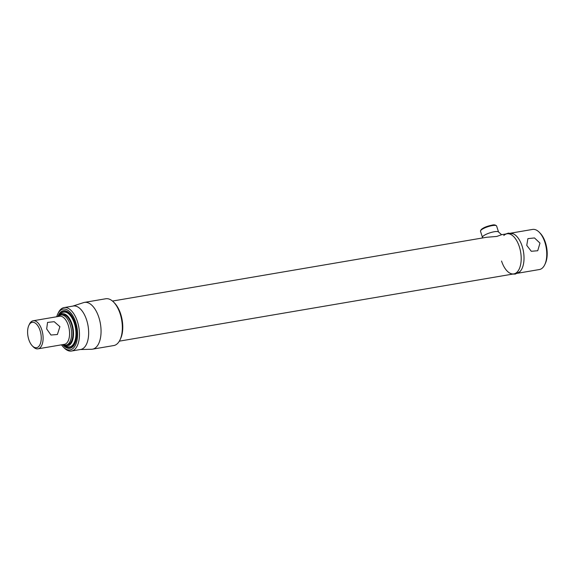 <?xml version="1.0" encoding="UTF-8"?>
<svg xmlns="http://www.w3.org/2000/svg" width="576" height="576" viewBox="0 0 576 576"><rect width="100%" height="100%" fill="white"/><g stroke="black" fill="none" stroke-linecap="round" stroke-linejoin="round"><path stroke-width="0.86" d="M539.978 243.101L537.732 250.733L531.288 251.287L526.752 245.362L527.897 238.63L534.492 237.946L539.978 243.101M509.825 233.309A20.34 10.361 80.3 0 1 522.122 246.146A20.34 10.361 80.3 0 1 516.665 273.413M517.824 273.218L539.417 269.532A20.34 10.361 -99.7 0 0 544.795 264.614A20.34 10.361 -99.7 0 0 544.867 242.273A20.34 10.361 -99.7 0 0 539.287 232.286A20.34 10.361 -99.7 0 0 532.577 229.428L510.984 233.107M539.287 232.286L540.216 233.237A18.986 9.67 80.3 0 1 545.429 242.554A18.986 9.67 80.3 0 1 545.364 263.405L544.795 264.614M119.333 341.158L513.85 273.895A20.34 10.361 -99.7 0 0 520.891 263.074A20.34 10.361 -99.7 0 0 519.3 246.629A20.34 10.361 -99.7 0 0 517.241 241.661A20.34 10.361 -99.7 0 0 507.01 233.784L501.61 234.706L496.829 236.434L486.482 237.283M40.039 330.437A12.881 6.566 -99.7 0 0 28.843 325.418A12.881 6.566 -99.7 0 0 28.8 339.566A12.881 6.566 -99.7 0 0 32.335 345.888A12.881 6.566 -99.7 0 0 39.895 344.794A12.881 6.566 -99.7 0 0 40.039 330.437M28.843 325.418L29.412 324.216A14.242 7.258 80.3 0 1 33.178 320.767A14.242 7.258 80.3 0 1 41.782 329.76A14.242 7.258 80.3 0 1 37.966 348.84A14.242 7.258 80.3 0 1 33.264 346.838L32.335 345.888M46.67 328.925L47.549 322.409L54.209 321.696L59.904 326.671L57.384 334.512L50.976 335.03L46.67 328.925M33.178 320.767L59.638 316.253A14.242 7.258 80.3 0 1 68.242 325.246A14.242 7.258 80.3 0 1 64.426 344.333L37.966 348.84M58.378 316.469L58.493 316.354A15.257 7.769 80.3 0 1 60.962 315A15.257 7.769 80.3 0 1 70.178 324.634A15.257 7.769 80.3 0 1 66.089 345.074A15.257 7.769 80.3 0 1 63.317 344.621L63.166 344.542M72.871 306.086L83.628 302.602A23.731 12.089 80.3 0 1 84.499 302.386A23.731 12.089 80.3 0 1 98.842 317.369A23.731 12.089 80.3 0 1 92.477 349.178A23.731 12.089 80.3 0 1 91.584 349.265L80.28 349.538M92.477 349.178L113.76 345.55A23.731 12.089 -99.7 0 0 120.046 339.804A23.731 12.089 -99.7 0 0 120.125 313.74A23.731 12.089 -99.7 0 0 113.609 302.098A23.731 12.089 -99.7 0 0 105.782 298.757L84.499 302.386M113.609 302.098L114.545 303.048A22.378 11.398 80.3 0 1 120.686 314.028A22.378 11.398 80.3 0 1 120.607 338.602L120.046 339.804M57.679 314.129L58.248 312.919A22.039 11.225 80.3 0 1 64.08 307.591L73.282 306.022A22.039 11.225 80.3 0 1 86.602 319.932A22.039 11.225 80.3 0 1 80.69 349.466L71.489 351.036A22.039 11.225 80.3 0 1 64.217 347.94L63.288 346.99A20.678 10.534 -99.7 0 0 75.42 345.226A20.678 10.534 -99.7 0 0 75.658 322.178A20.678 10.534 -99.7 0 0 57.679 314.129A20.678 10.534 -99.7 0 0 56.707 316.757M64.08 307.591A22.039 11.225 80.3 0 1 77.4 321.502A22.039 11.225 80.3 0 1 71.489 351.036M57.895 316.555A19.037 9.698 80.3 0 1 66.895 311.314A19.037 9.698 80.3 0 1 74.938 322.762A19.037 9.698 80.3 0 1 72.907 346.586A19.037 9.698 80.3 0 1 62.676 344.628M73.13 346.356A18.648 9.497 80.3 0 1 70.049 347.832M63.785 311.083A18.648 9.497 80.3 0 1 67.176 311.458M61.495 344.83A20.678 10.534 -99.7 0 0 63.288 346.99M58.838 316.037A16.272 8.287 80.3 0 1 59.17 315.612A16.272 8.287 80.3 0 1 72.007 324.036A16.272 8.287 80.3 0 1 72.36 340.92A16.272 8.287 80.3 0 1 64.195 345.096A16.272 8.287 80.3 0 1 63.742 344.808M59.17 315.612L60.415 314.136A17.633 8.978 80.3 0 1 74.326 323.258A17.633 8.978 80.3 0 1 74.707 341.546A17.633 8.978 80.3 0 1 65.858 346.075L64.195 345.096M58.19 316.505A18.648 9.497 80.3 0 1 63.497 311.126A18.648 9.497 80.3 0 1 74.765 322.898A18.648 9.497 80.3 0 1 69.768 347.89A18.648 9.497 80.3 0 1 62.978 344.578M61.661 314.942A15.257 7.769 80.3 0 1 71.561 324.396A15.257 7.769 80.3 0 1 66.773 344.902M482.098 238.032L482.522 236.916A8.474 2.016 -18 0 1 483.343 235.98A8.474 2.016 -18 0 1 491.299 232.416A8.474 2.016 -18 0 1 498.29 231.797L501.617 234.72M503.806 235.512A20.34 10.361 80.3 0 1 517.241 241.661A20.34 10.361 80.3 0 1 519.3 246.629A20.34 10.361 80.3 0 1 520.891 263.074A20.34 10.361 80.3 0 1 510.25 273.326A20.34 10.361 80.3 0 1 501.552 261.05M505.85 233.986L508.349 233.114L513.425 233.87A20.34 10.361 80.3 0 1 522.122 246.146A20.34 10.361 80.3 0 1 519.869 271.692L515.333 274.082L512.69 274.09M480.485 231.242C481.111 228.686 484.898 226.67 491.832 225.194C493.942 224.561 495.533 224.834 496.606 226.008A8.474 2.016 162 0 0 492.242 225.619A8.474 2.016 162 0 0 484.07 228.233A8.474 2.016 162 0 0 480.485 231.242L482.414 237.175M480.902 230.263A7.798 1.85 -18 0 1 491.746 225.238M112.493 301.054L486.518 237.283M60.962 315L62.345 314.762M66.089 345.074L67.471 344.844M496.606 226.008L498.535 231.941M63.497 311.126L64.073 311.026M69.768 347.89L70.344 347.789"/></g></svg>
